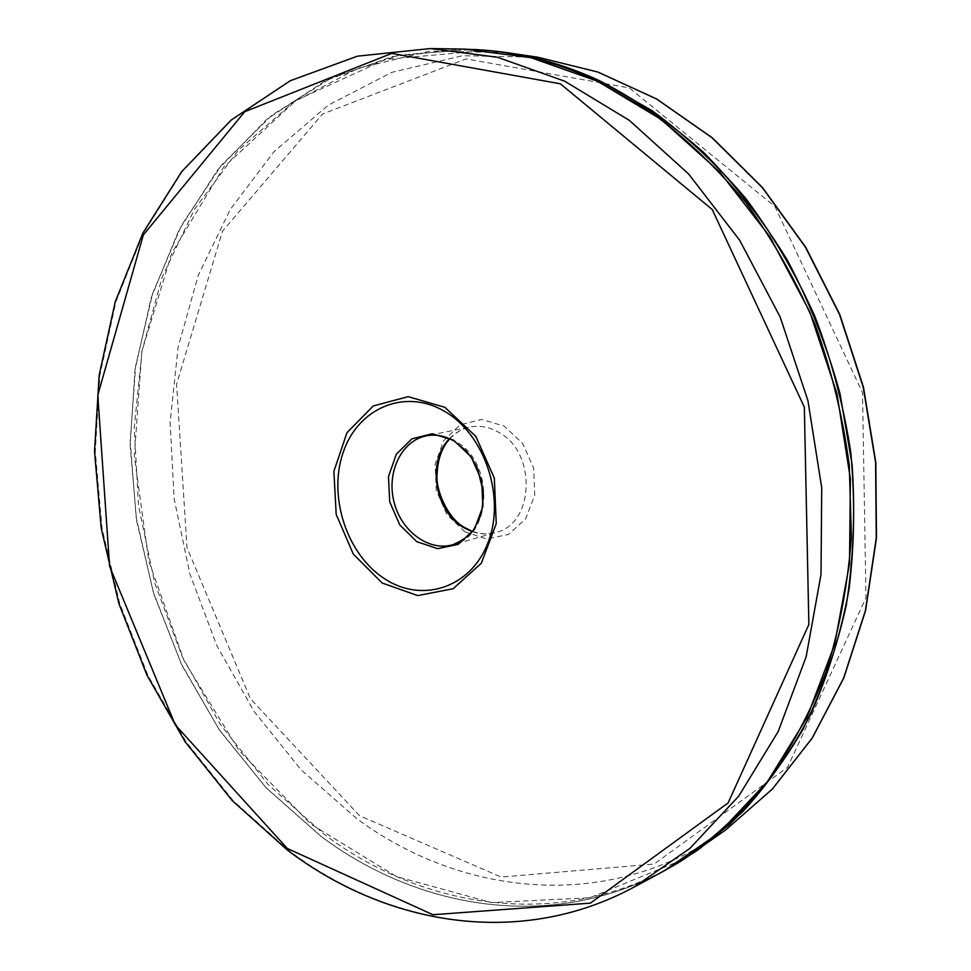 <?xml version="1.0" encoding="UTF-8"?>
<svg xmlns="http://www.w3.org/2000/svg" width="971" height="971" viewBox="0 0 971 971"><rect width="100%" height="100%" fill="white"/><g stroke="black" fill="none" stroke-linecap="round" stroke-linejoin="round"><path stroke-width="0.73" stroke-dasharray="4.86 3.64" d="M672.272 866.302C558.653 932.427 422.203 912.072 321.146 836.407L265.933 787.542L218.9 729.209L181.079 663.411L153.297 592.152L136.171 517.434L130.187 441.259L135.673 365.727L152.787 292.987L181.492 225.333L221.473 165.191L272.05 115.064L332.118 77.486L400.016 54.898L473.411 49.424M486.957 50.371L385.645 59.401L296.106 100.353L223.731 167.146L171.794 253.067L141.851 351.466L134.338 456.079L148.806 561.092L184.223 660.996L238.975 750.449L310.793 824.076L396.411 876.522L491.387 902.581L589.737 897.787L683.863 859.25M449.464 438.686C455.265 432.581 462.123 428.697 470.037 427.046C479.686 425.189 489.178 426.924 498.524 432.216C537.048 452.122 534.608 524.049 495.708 532.496C487.915 534.657 480.05 534.353 472.088 531.61M472.319 531.319C480.378 534.244 488.17 534.633 495.708 532.496L452.911 544.731C492.479 536.21 494.712 461.941 455.411 441.271C445.883 435.773 436.222 433.964 426.403 435.833L470.037 427.046C462.402 428.575 455.654 432.508 449.804 438.831M464.733 531.78L486.677 538.978L508.44 534.463L525.663 518.866L534.73 495.137L533.674 468.095L522.629 443.334L503.949 425.966L481.555 419.448L459.987 424.873L443.48 440.907L435.093 464.272L436.295 490.44L446.83 514.46L464.733 531.78M359.513 815.689L250.433 698.744L186.978 547.632L176.588 384.188L222.468 231.256L322.566 113.995L466.08 58.903L629.244 87.9L774.955 206.568L862.515 392.648L865.974 597.76L787.578 767.308L654.138 864.032L501.182 877.068L359.513 815.689M464.344 49.108L392.066 56.597L325.491 80.69L266.794 119.287L217.553 169.986L178.81 230.321L151.173 297.842L134.945 370.206L130.15 445.191L136.608 520.687L154.013 594.689L181.868 665.196L219.567 730.301L266.309 788.027L321.073 836.432C419.848 910.288 552.208 931.626 664.358 870.744M634.415 886.887C521.257 948.279 387.878 925.715 288.338 850.123L233.137 800.638L185.995 741.735L147.932 675.403L119.736 603.634L102.028 528.358L95.292 451.588L99.855 375.34L115.913 301.763L143.441 233.089L182.172 171.697L231.535 120.088L290.487 80.763L357.474 56.197L430.335 48.55M692.408 853.703C576.276 931.917 430.711 914.233 324.751 834.757L268.19 784.532L220.283 724.378L182.16 656.457L154.705 582.952L138.562 506.025L134.229 427.871L142.057 350.762L162.157 277.063L194.443 209.299L238.49 150.104L293.436 102.21L357.898 68.371L429.862 51.123L506.583 52.592M537.885 57.24L462.584 55.699L391.799 72.352L328.247 105.184L273.956 151.743L230.321 209.372L198.218 275.424L178.106 347.29L170.119 422.531L174.149 498.791L189.855 573.825L216.764 645.472L254.22 711.609L301.338 770.088L356.988 818.796C463.616 897.605 611.099 912.364 725.932 829.732"/><path stroke-width="1.46" d="M382.161 583.013L353.274 554.053L336.184 514.375L333.89 471.299L346.95 432.702L373.265 405.951L408.148 396.654L444.876 407.322L475.851 436.416L494.324 478.145L496.242 523.66L481.337 563.241L453.105 588.766L417.664 595.575L382.161 583.013M287.392 848.52L432.932 914.718L590.404 903.139L728.104 802.92L808.867 624.499L804.34 407.14L712.241 209.53L560.352 83.797L391.726 53.405L244.753 111.689L143.344 234.933L97.78 395.136L109.589 566.275L175.278 724.888L287.392 848.52M473.411 49.424L483.388 50.079C521.111 53.114 558.653 63.236 596.024 80.472L649.89 111.349C684.446 136.911 716.38 167.279 745.679 202.454C773.013 240.031 796.22 280.935 815.3 325.164C831.686 370.752 843.022 417.554 849.297 465.582L851.385 537.072C847.914 584.129 839.478 629.038 826.103 671.811C810.117 712.787 790.163 749.94 766.216 783.245C740.375 814.014 711.913 839.976 680.829 861.143L672.272 866.302M599.41 80.69C562.1 63.503 524.619 53.393 486.957 50.371L464.344 49.108L530.87 57.665L597.359 81.127L661.19 119.457L719.62 171.879L769.942 236.766L809.705 311.703L836.953 393.571L850.39 478.812L849.516 563.641L834.647 644.392L806.852 717.8L767.77 781.182L719.511 832.572L664.358 870.744L683.863 859.25L729.015 824.974C756.943 797.567 781.558 765.779 802.835 729.585C821.854 691.182 836.334 649.72 846.287 605.2C853.412 559.43 855.342 512.591 852.101 464.672L840 393.51C827.158 346.781 809.632 302.394 787.432 260.313C762.878 220.162 734.889 184.15 703.477 152.301C670.585 123.22 635.884 99.345 599.41 80.69M472.088 531.61L463.313 527.399C434.523 510.928 426.694 461.274 449.464 438.686M426.403 435.833C401.618 440.664 386.494 471.93 393.886 501.424C400.877 531.016 428.672 551.844 452.911 544.731C463.519 540.094 470.595 534.79 474.151 528.819L480.378 516.062C481.822 512.894 482.793 504.908 483.291 492.091L477.647 468.799L472.367 458.955L465.764 450.508L454.149 441.101C444.669 435.748 435.421 433.988 426.403 435.833M453.457 440.13L471.178 456.892L481.713 480.718L482.83 506.692L474.358 529.45L458.142 544.379L437.581 548.664L416.79 541.66L399.773 524.947L389.711 501.801L388.461 476.64L396.314 454.21L411.886 438.868L432.265 433.758L453.457 440.13M384.65 578.801C422.13 603.634 471.19 587.831 488.17 542.206C505.745 496.934 484.663 434.171 444.475 411.291C404.531 387.732 357.583 408.475 343.042 452.777C327.931 496.776 346.902 554.587 384.65 578.801M464.344 49.108L430.335 48.55L497.504 57.265L564.721 81.212L629.354 120.38L688.597 173.955L739.696 240.298L780.138 316.922L807.921 400.647L821.721 487.758L821.017 574.407L806.136 656.809L778.147 731.624L738.749 796.111L690.053 848.266L634.415 886.887L664.358 870.744M683.863 859.25L725.932 829.732L772.358 789.059L812.144 738.118L843.641 678.11L865.379 610.71L876.267 538.043L875.599 462.621L863.219 387.174L839.527 314.483L805.457 247.204L762.405 187.67L712.107 137.797L656.566 98.981L597.808 72.024L537.885 57.24L506.583 52.592C537.788 57.119 568.751 66.489 599.459 80.69L651.905 110.585C685.599 135.236 716.829 164.463 745.607 198.254C772.552 234.363 795.637 273.713 814.875 316.303C831.589 360.241 843.544 405.502 850.754 452.085C855.099 498.803 854.504 544.719 848.97 589.822C840.692 633.881 828.008 675.221 810.894 713.879C791.547 750.534 768.838 783.148 742.766 811.732L700.261 848.241L692.408 853.703M725.932 829.732L772.431 788.998L812.278 738.021L843.811 677.989L865.574 610.577L876.473 537.922L875.818 462.536L863.45 387.113L839.769 314.458L805.699 247.204L762.636 187.694L712.313 137.833L656.724 99.006L597.905 72.048L537.885 57.24M430.335 48.55L357.377 56.184L290.28 80.727L231.207 120.028L181.735 171.612L142.907 232.979L115.294 301.629L99.163 375.207L94.527 451.442L101.202 528.212L118.863 603.489L147.022 675.294L185.073 741.662L232.215 800.59L287.44 850.111C387.138 925.885 520.942 948.461 634.415 886.887M486.957 50.371L506.583 52.592M449.804 438.831C441.756 447.413 437.508 459.732 437.047 475.766C435.7 487.915 446.417 517.689 464.587 527.52L472.319 531.319"/></g></svg>
